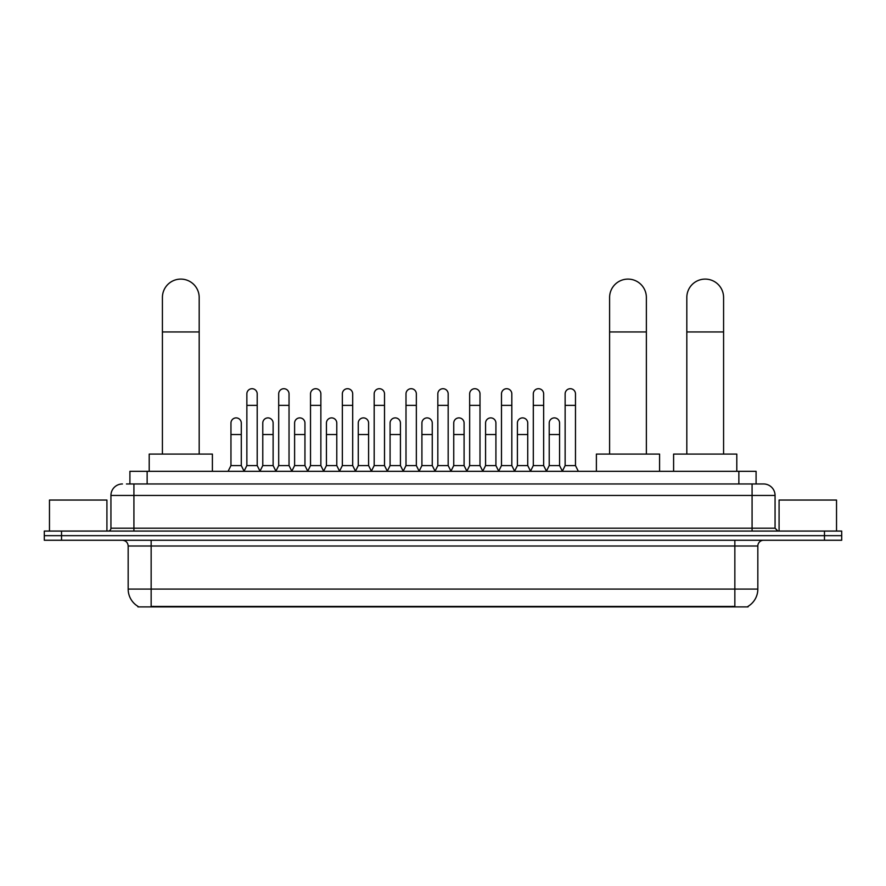 <?xml version="1.0" encoding="UTF-8"?>
<svg xmlns="http://www.w3.org/2000/svg" width="886" height="886" viewBox="0 0 886 886"><rect width="100%" height="100%" fill="white"/><g stroke="black" fill="none" stroke-linecap="round" stroke-linejoin="round"><path stroke-width="1.33" d="M129.91 483.966L129.91 471.319L756.09 471.319L756.09 483.966M748.061 606.334L748.061 606.899L137.939 606.899L137.939 606.334M138.116 606.445A20.112 20.112 0 0 1 128.171 589.09L151.152 589.09L151.152 606.445L734.848 606.445L734.848 589.09L757.829 589.09L757.829 546.009A5.748 5.748 0 0 1 763.566 540.261M128.171 589.09L128.171 546.009C127.839 542.52 125.923 540.604 122.434 540.261M747.884 606.445A20.112 20.112 0 0 0 757.829 589.09M61.533 531.068L841.7 531.068L841.7 535.665L44.3 535.665L44.3 540.261L61.533 540.261L61.533 535.665L44.3 535.665L44.3 531.068L61.533 531.068L61.533 535.665L841.7 535.665L841.7 540.261L61.533 540.261M126.72 483.966L763.566 483.966A11.485 11.485 0 0 1 775.062 495.451L775.062 528.2L777.93 531.068M126.454 483.966L133.919 483.966L133.919 495.451L110.938 495.451L110.938 528.2A2.868 2.868 0 0 1 108.07 531.068M122.434 483.966A11.485 11.485 0 0 0 110.938 495.451M775.062 495.451L752.081 495.451L752.081 483.966L763.566 483.966M106.918 531.068L106.918 500.047L49.472 500.047L49.472 531.068M836.528 531.068L836.528 500.047L779.082 500.047L779.082 531.068M162.415 454.086L162.415 297.486A18.384 18.384 0 0 1 180.799 279.101A18.384 18.384 0 0 1 199.184 297.486A18.384 18.384 0 0 0 180.799 279.101M199.184 454.086L199.184 297.486M212.396 471.319L212.396 454.086L149.202 454.086L149.202 471.319M609.601 454.086L609.601 297.486A18.384 18.384 0 0 1 627.986 279.101A18.384 18.384 0 0 1 646.37 297.486A18.384 18.384 0 0 0 627.986 279.101M646.37 454.086L646.37 297.486M659.583 471.319L659.583 454.086L596.389 454.086L596.389 471.319M686.816 454.086L686.816 297.486A18.384 18.384 0 0 1 705.201 279.101A18.384 18.384 0 0 1 723.585 297.486A18.384 18.384 0 0 0 705.201 279.101M723.585 454.086L723.585 297.486M736.798 471.319L736.798 454.086L673.604 454.086L673.604 471.319M243.993 471.319L246.862 465.582L257.206 465.582L260.085 471.319M257.206 465.582L257.206 393.882A5.172 5.172 0 0 0 252.034 388.71A5.172 5.172 0 0 1 252.366 388.721M246.862 465.582L246.862 405.367L257.206 405.367M246.862 405.367L246.862 393.882A5.172 5.172 0 0 1 252.034 388.71M275.823 471.319L278.691 465.582L289.035 465.582L291.904 471.319M289.035 465.582L289.035 393.882A5.172 5.172 0 0 0 283.863 388.71A5.172 5.172 0 0 1 284.185 388.721M278.691 465.582L278.691 405.367L289.035 405.367M278.691 405.367L278.691 393.882A5.172 5.172 0 0 1 283.863 388.71M307.652 471.319L310.521 465.582L320.865 465.582L323.733 471.319M320.865 465.582L320.865 393.882A5.172 5.172 0 0 0 315.693 388.71A5.172 5.172 0 0 1 316.014 388.721M310.521 465.582L310.521 405.367L320.865 405.367M310.521 405.367L310.521 393.882A5.172 5.172 0 0 1 315.693 388.71M339.471 471.319L342.35 465.582L352.694 465.582L355.563 471.319M352.694 465.582L352.694 393.882A5.172 5.172 0 0 0 347.522 388.71A5.172 5.172 0 0 1 347.844 388.721M342.35 465.582L342.35 405.367L352.694 405.367M342.35 405.367L342.35 393.882A5.172 5.172 0 0 1 347.522 388.71M371.3 471.319L374.18 465.582L384.513 465.582L387.392 471.319M384.513 465.582L384.513 393.882A5.172 5.172 0 0 0 379.341 388.71A5.172 5.172 0 0 1 379.673 388.721M374.18 465.582L374.18 405.367L384.513 405.367M374.18 405.367L374.18 393.882A5.172 5.172 0 0 1 379.341 388.71M403.13 471.319L405.998 465.582L416.342 465.582L419.211 471.319M416.342 465.582L416.342 393.882A5.172 5.172 0 0 0 411.17 388.71A5.172 5.172 0 0 1 411.503 388.721M405.998 465.582L405.998 405.367L416.342 405.367M405.998 405.367L405.998 393.882A5.172 5.172 0 0 1 411.17 388.71M434.96 471.319L437.828 465.582L448.172 465.582L451.04 471.319M448.172 465.582L448.172 393.882A5.172 5.172 0 0 0 443 388.71A5.172 5.172 0 0 1 443.321 388.721M437.828 465.582L437.828 405.367L448.172 405.367M437.828 405.367L437.828 393.882A5.172 5.172 0 0 1 443 388.71M466.789 471.319L469.658 465.582L480.002 465.582L482.87 471.319M480.002 465.582L480.002 393.882A5.172 5.172 0 0 0 474.83 388.71A5.172 5.172 0 0 1 475.151 388.721M469.658 465.582L469.658 405.367L480.002 405.367M469.658 405.367L469.658 393.882A5.172 5.172 0 0 1 474.83 388.71M498.608 471.319L501.487 465.582L511.82 465.582L514.7 471.319M511.82 465.582L511.82 393.882A5.172 5.172 0 0 0 506.659 388.71A5.172 5.172 0 0 1 506.98 388.721M501.487 465.582L501.487 405.367L511.82 405.367M501.487 405.367L501.487 393.882A5.172 5.172 0 0 1 506.659 388.71M530.437 471.319L533.306 465.582L543.65 465.582L546.529 471.319M543.65 465.582L543.65 393.882A5.172 5.172 0 0 0 538.478 388.71A5.172 5.172 0 0 1 538.81 388.721M533.306 465.582L533.306 405.367L543.65 405.367M533.306 405.367L533.306 393.882A5.172 5.172 0 0 1 538.478 388.71M562.267 471.319L565.135 465.582L575.479 465.582L578.348 471.319M575.479 465.582L575.479 393.882A5.172 5.172 0 0 0 570.307 388.71A5.172 5.172 0 0 1 570.628 388.721M565.135 465.582L565.135 405.367L575.479 405.367M565.135 405.367L565.135 393.882A5.172 5.172 0 0 1 570.307 388.71M228.079 471.319L230.958 465.582L241.291 465.582L244.082 471.153M241.291 465.582L241.291 423.065A5.172 5.172 0 0 0 236.451 417.904A5.172 5.172 0 0 1 241.291 423.065M230.958 465.582L230.958 434.55L241.291 434.55M230.958 434.55L230.958 423.065A5.172 5.172 0 0 1 236.451 417.904M259.997 471.153L262.777 465.582L273.121 465.582L275.911 471.153M273.121 465.582L273.121 423.065A5.172 5.172 0 0 0 268.281 417.904A5.172 5.172 0 0 1 273.121 423.065M262.777 465.582L262.777 434.55L273.121 434.55M262.777 434.55L262.777 423.065A5.172 5.172 0 0 1 268.281 417.904M291.826 471.153L294.606 465.582L304.95 465.582L307.73 471.153M304.95 465.582L304.95 423.065A5.172 5.172 0 0 0 300.099 417.904A5.172 5.172 0 0 1 304.95 423.065M294.606 465.582L294.606 434.55L304.95 434.55M294.606 434.55L294.606 423.065A5.172 5.172 0 0 1 300.099 417.904M323.645 471.153L326.436 465.582L336.78 465.582L339.56 471.153M336.78 465.582L336.78 423.065A5.172 5.172 0 0 0 331.929 417.904A5.172 5.172 0 0 1 336.78 423.065M326.436 465.582L326.436 434.55L336.78 434.55M326.436 434.55L326.436 423.065A5.172 5.172 0 0 1 331.929 417.904M355.474 471.153L358.265 465.582L368.598 465.582L371.389 471.153M368.598 465.582L368.598 423.065A5.172 5.172 0 0 0 363.758 417.904A5.172 5.172 0 0 1 368.598 423.065M358.265 465.582L358.265 434.55L368.598 434.55M358.265 434.55L358.265 423.065A5.172 5.172 0 0 1 363.758 417.904M387.304 471.153L390.084 465.582L400.428 465.582L403.219 471.153M400.428 465.582L400.428 423.065A5.172 5.172 0 0 0 395.588 417.904A5.172 5.172 0 0 1 400.428 423.065M390.084 465.582L390.084 434.55L400.428 434.55M390.084 434.55L390.084 423.065A5.172 5.172 0 0 1 395.588 417.904M419.133 471.153L421.913 465.582L432.257 465.582L435.048 471.153M432.257 465.582L432.257 423.065A5.172 5.172 0 0 0 427.406 417.904A5.172 5.172 0 0 1 432.257 423.065M421.913 465.582L421.913 434.55L432.257 434.55M421.913 434.55L421.913 423.065A5.172 5.172 0 0 1 427.406 417.904M450.952 471.153L453.743 465.582L464.087 465.582L466.867 471.153M464.087 465.582L464.087 423.065A5.172 5.172 0 0 0 459.236 417.904A5.172 5.172 0 0 1 464.087 423.065M453.743 465.582L453.743 434.55L464.087 434.55M453.743 434.55L453.743 423.065A5.172 5.172 0 0 1 459.236 417.904M482.781 471.153L485.572 465.582L495.916 465.582L498.696 471.153M495.916 465.582L495.916 423.065A5.172 5.172 0 0 0 491.065 417.904A5.172 5.172 0 0 1 495.916 423.065M485.572 465.582L485.572 434.55L495.916 434.55M485.572 434.55L485.572 423.065A5.172 5.172 0 0 1 491.065 417.904M514.611 471.153L517.402 465.582L527.735 465.582L530.526 471.153M527.735 465.582L527.735 423.065A5.172 5.172 0 0 0 522.895 417.904A5.172 5.172 0 0 1 527.735 423.065M517.402 465.582L517.402 434.55L527.735 434.55M517.402 434.55L517.402 423.065A5.172 5.172 0 0 1 522.895 417.904M546.44 471.153L549.22 465.582L559.564 465.582L562.355 471.153M559.564 465.582L559.564 423.065A5.172 5.172 0 0 0 554.725 417.904A5.172 5.172 0 0 1 559.564 423.065M549.22 465.582L549.22 434.55L559.564 434.55M549.22 434.55L549.22 423.065A5.172 5.172 0 0 1 554.725 417.904M732.545 606.899L732.545 606.334M153.455 606.899L153.455 606.334M147.142 483.966L147.142 471.319M738.858 483.966L738.858 471.319M734.848 540.261L734.848 546.009L128.171 546.009M757.829 546.009L734.848 546.009L734.848 589.09L151.152 589.09L151.152 540.261M824.467 540.261L824.467 531.068M133.919 531.068L133.919 528.2L775.062 528.2M110.938 528.2L133.919 528.2L133.919 495.451L752.081 495.451L752.081 531.068M162.415 331.951L199.184 331.951M609.601 331.951L646.37 331.951M686.816 331.951L723.585 331.951"/></g></svg>
